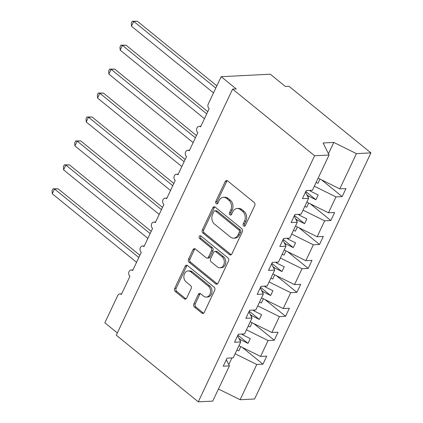 <?xml version="1.0" encoding="UTF-8"?>
<svg xmlns="http://www.w3.org/2000/svg" width="423" height="423" viewBox="0 0 423 423"><rect width="100%" height="100%" fill="white"/><g stroke="black" fill="none" stroke-linecap="round" stroke-linejoin="round"><path stroke-width="0.63" d="M243.653 225.998A1.56 1.206 -92.9 0 0 244.357 226.242A1.56 1.206 -92.9 0 0 245.308 225.522L254.752 205.552A2.231 1.724 -92.9 0 0 254.165 202.469L227.585 180.864A2.231 1.724 -92.9 0 0 226.58 180.515A2.231 1.724 -92.9 0 0 225.216 181.546L215.778 201.517A1.56 1.206 -92.9 0 0 216.19 203.675A1.56 1.206 -92.9 0 0 216.888 203.918A1.56 1.206 -92.9 0 0 217.845 203.199L219.066 200.613A7.143 5.51 -92.9 0 1 223.429 197.324A7.143 5.51 -92.9 0 1 226.633 198.44L228.848 200.238A7.143 5.51 -92.9 0 1 230.731 210.094L229.509 212.679A1.56 1.206 -92.9 0 0 229.922 214.836A1.56 1.206 -92.9 0 0 230.62 215.08A1.56 1.206 -92.9 0 0 231.577 214.361L232.798 211.775A7.143 5.51 -92.9 0 1 237.16 208.486A7.143 5.51 -92.9 0 1 240.364 209.602L242.58 211.4A7.143 5.51 -92.9 0 1 244.462 221.261L243.241 223.841A1.56 1.206 -92.9 0 0 243.653 225.998M193.824 303.957A2.231 1.724 -92.9 0 0 194.411 307.04L201.866 313.099A2.231 1.724 -92.9 0 0 202.871 313.448A2.231 1.724 -92.9 0 0 204.235 312.423L214.72 290.236A2.231 1.724 -92.9 0 0 214.133 287.159L187.553 265.554A2.231 1.724 -92.9 0 0 186.548 265.205A2.231 1.724 -92.9 0 0 185.184 266.231L174.699 288.412A2.231 1.724 -92.9 0 0 175.286 291.495L184.296 298.818A2.231 1.724 -92.9 0 0 185.295 299.167A2.231 1.724 -92.9 0 0 186.659 298.136L191.148 288.645A2.231 1.724 -92.9 0 0 190.561 285.562L186.094 281.935A5.97 4.605 -92.9 0 1 183.989 275.341A5.97 4.605 -92.9 0 1 188.166 270.942A5.97 4.605 -92.9 0 1 190.847 271.873L208.343 286.096A5.97 4.605 -92.9 0 1 210.448 292.69A5.97 4.605 -92.9 0 1 206.271 297.089A5.97 4.605 -92.9 0 1 203.59 296.158L200.676 293.784A2.231 1.724 -92.9 0 0 199.672 293.435A2.231 1.724 -92.9 0 0 198.308 294.466L193.824 303.957L195.267 303.883A2.231 1.724 -92.9 0 0 195.854 306.966L203.31 313.025A2.231 1.724 -92.9 0 0 203.579 313.205M314.596 155.749L198.265 401.85L212.743 401.115L229.403 365.874L223.228 366.191L227.029 358.144L233.205 357.832L240.719 341.937L234.543 342.249L238.345 334.207L244.52 333.895L252.034 317.996L245.858 318.313L249.66 310.265L255.836 309.953L263.349 294.059L257.173 294.371L260.98 286.329L267.151 286.011L274.664 270.117L268.494 270.429L272.296 262.387L278.466 262.075L285.985 246.181L279.809 246.493L283.611 238.45L289.787 238.133L297.3 222.239L291.124 222.551L294.926 214.509L301.102 214.197L308.616 198.297L302.44 198.614L306.241 190.567L312.417 190.255L329.073 155.014L314.596 155.749L232.608 89.105L236.219 88.925L221.176 76.695L208.275 103.984A3.41 2.633 87.1 0 0 209.174 108.695L200.571 126.889A3.41 2.633 -92.9 0 0 199.043 126.355A3.41 2.633 -92.9 0 0 196.653 128.867A3.41 2.633 -92.9 0 0 197.853 132.632L189.255 150.826A3.41 2.633 -92.9 0 0 187.722 150.292A3.41 2.633 -92.9 0 0 185.337 152.809A3.41 2.633 -92.9 0 0 186.538 156.573L177.94 174.768A3.41 2.633 -92.9 0 0 176.407 174.234A3.41 2.633 -92.9 0 0 174.022 176.751A3.41 2.633 -92.9 0 0 175.222 180.51L166.625 198.704A3.41 2.633 -92.9 0 0 165.092 198.176A3.41 2.633 -92.9 0 0 162.707 200.687A3.41 2.633 -92.9 0 0 163.907 204.452L155.304 222.646A3.41 2.633 -92.9 0 0 153.776 222.112A3.41 2.633 -92.9 0 0 151.392 224.629A3.41 2.633 -92.9 0 0 152.592 228.394L143.989 246.588A3.41 2.633 -92.9 0 0 142.461 246.054A3.41 2.633 -92.9 0 0 140.071 248.565A3.41 2.633 -92.9 0 0 141.277 252.33L132.674 270.524A3.41 2.633 -92.9 0 0 131.146 269.99A3.41 2.633 -92.9 0 0 128.756 272.507A3.41 2.633 -92.9 0 0 129.956 276.272L121.359 294.466A3.41 2.633 -92.9 0 0 119.825 293.932A3.41 2.633 -92.9 0 0 117.742 295.503L104.841 322.797L117.34 332.954M198.265 401.85L116.277 335.206L232.608 89.105M229.504 254.635A2.231 1.724 -92.9 0 0 230.503 254.984A2.231 1.724 -92.9 0 0 231.867 253.959L242.353 231.772A2.231 1.724 -92.9 0 0 241.766 228.695L215.185 207.09A2.231 1.724 -92.9 0 0 214.186 206.741A2.231 1.724 -92.9 0 0 212.822 207.767L202.337 229.948A2.231 1.724 -92.9 0 0 202.924 233.031L229.504 254.635L230.947 254.561A2.231 1.724 -92.9 0 0 231.217 254.741M228.536 261.007L218.051 283.188A2.231 1.724 -92.9 0 1 216.687 284.219A2.231 1.724 -92.9 0 1 215.688 283.87L189.107 262.26A2.231 1.724 -92.9 0 1 188.515 259.183L193.004 249.692A2.231 1.724 -92.9 0 1 194.369 248.661A2.231 1.724 -92.9 0 1 195.373 249.01L206.149 257.771A2.231 1.724 -92.9 0 0 207.154 258.12A2.231 1.724 -92.9 0 0 208.518 257.094L211.495 250.797A2.231 1.724 -92.9 0 0 210.903 247.714L199.682 238.593A1.56 1.206 -92.9 0 1 199.133 236.869A1.56 1.206 -92.9 0 1 200.227 235.717A1.56 1.206 -92.9 0 1 200.925 235.96L227.949 257.924A2.231 1.724 -92.9 0 1 228.536 261.007M229.403 365.874L226.321 359.645M240.719 341.937L237.636 335.703M252.034 317.996L248.951 311.767M263.349 294.059L260.272 287.825M274.664 270.117L271.587 263.889M285.985 246.181L282.902 239.947M297.3 222.239L294.218 216.005M242.337 347.426L262.942 364.177L266.744 356.129L260.573 356.446L268.087 340.547L246.435 329.84M238.921 345.734L260.573 356.446M253.657 323.489L274.257 340.235L278.064 332.192L271.889 332.504L279.402 316.61L257.75 305.903M250.236 321.797L271.889 332.504M264.972 299.547L285.578 316.293L289.38 308.251L283.204 308.563L290.717 292.668L269.07 281.961M261.551 297.855L283.204 308.563M276.288 275.606L296.893 292.356L300.695 284.314L294.519 284.626L302.033 268.732L280.386 258.019M272.872 273.919L294.519 284.626M287.603 251.669L308.208 268.415L312.01 260.372L305.834 260.684L313.353 244.79L291.701 234.083M284.187 249.977L305.834 260.684M298.918 227.727L319.524 244.478L323.325 236.431L317.155 236.748L324.668 220.848L303.016 210.141M295.503 226.035L317.155 236.748M310.239 203.791L330.839 220.536L334.641 212.494L328.47 212.806L335.984 196.912L342.159 196.6L345.961 188.552L339.785 188.864L356.441 153.628L370.923 152.893L288.93 86.25L285.319 86.429L270.276 74.205L221.176 76.695M306.818 202.099L328.47 212.806M308.616 198.297L305.533 192.068M318.133 178.157L339.785 188.864M235.119 353.781L256.772 364.489L262.942 364.177M274.257 340.235L268.087 340.547M285.578 316.293L279.402 316.61M296.893 292.356L290.717 292.668M308.208 268.415L302.033 268.732M319.524 244.478L313.353 244.79M330.839 220.536L324.668 220.848M218.464 389.017L240.111 399.724L256.772 364.489M240.111 399.724L254.593 398.995L370.923 152.893M240.1 340.684L240.565 339.695L248.01 343.381L250.273 338.59L242.828 334.91L243.278 333.959M238.969 338.4L240.565 339.695M241.75 334.033L242.828 334.91M251.415 316.742L251.881 315.759L259.325 319.439L261.588 314.654L254.144 310.968L254.593 310.017M250.284 314.458L251.881 315.759M253.07 310.096L254.144 310.968M262.731 292.806L263.196 291.817L270.646 295.503L272.909 290.712L265.459 287.027L265.908 286.075M261.599 290.522L263.196 291.817M264.386 286.154L265.459 287.027M274.046 268.864L274.511 267.875L281.961 271.561L284.224 266.77L276.779 263.09L277.229 262.138M272.92 266.58L274.511 267.875M275.701 262.212L276.779 263.09M285.361 244.928L285.832 243.939L293.276 247.619L295.54 242.834L288.095 239.148L288.544 238.197M284.235 242.638L285.832 243.939M287.016 238.276L288.095 239.148M296.682 220.986L297.147 219.997L304.592 223.682L306.855 218.892L299.41 215.212L299.859 214.26M295.55 218.702L297.147 219.997M298.331 214.334L299.41 215.212M307.997 197.044L308.462 196.061L315.907 199.741L318.17 194.955L310.725 191.27L311.175 190.318M314.331 186.205L335.984 196.912M306.865 194.76L308.462 196.061M309.647 190.398L310.725 191.27M321.554 179.849L342.159 196.6M329.073 155.014L323.124 142.974L333.81 142.435L356.441 153.628M328.454 153.766L333.81 142.435M228.78 364.626L231.963 357.895M305.792 191.519L315.907 199.741M294.477 215.46L304.592 223.682M283.161 239.397L293.276 247.619M271.846 263.339L281.961 271.561M260.531 287.28L270.646 295.503M249.21 311.217L259.325 319.439M237.895 335.159L248.01 343.381M245.06 225.893A1.56 1.206 -92.9 0 1 244.684 223.772L245.906 221.187A7.143 5.51 -92.9 0 0 244.029 211.331L242.58 211.4M237.16 208.486L238.604 208.412A7.143 5.51 -92.9 0 1 241.813 209.528L244.029 211.331M223.429 197.324L224.872 197.25A7.143 5.51 -92.9 0 1 228.076 198.366L230.292 200.164A7.143 5.51 -92.9 0 1 232.174 210.025L230.953 212.605A1.56 1.206 -92.9 0 0 231.328 214.731M227.315 180.684A2.231 1.724 -92.9 0 0 226.659 181.472L217.221 201.443A1.56 1.206 -92.9 0 0 217.596 203.569M214.916 206.91A2.231 1.724 -92.9 0 0 214.265 207.693L203.78 229.879A2.231 1.724 -92.9 0 0 204.367 232.957L230.947 254.561M239.312 232.164A1.56 1.206 -92.9 0 0 238.9 230.006L215.566 211.04A1.56 1.206 -92.9 0 0 214.868 210.797A1.56 1.206 -92.9 0 0 213.911 211.516L212.621 214.244A7.143 5.51 -92.9 0 0 214.503 224.1L230.45 237.06A7.143 5.51 -92.9 0 0 233.66 238.175A7.143 5.51 -92.9 0 0 238.022 234.887L239.312 232.164L240.756 232.09A1.56 1.206 -92.9 0 0 240.343 229.932L238.9 230.006M214.868 210.797L216.312 210.723A1.56 1.206 -92.9 0 1 217.01 210.966L240.343 229.932M233.66 238.175L235.103 238.107A7.143 5.51 -92.9 0 0 239.466 234.813L238.022 234.887M240.756 232.09L239.466 234.813M195.103 248.83A2.231 1.724 -92.9 0 0 194.448 249.618L189.964 259.109A2.231 1.724 -92.9 0 0 190.551 262.191L217.131 283.796A2.231 1.724 -92.9 0 0 217.401 283.976M207.154 258.12L208.597 258.046A2.231 1.724 -92.9 0 0 209.961 257.02L212.938 250.723A2.231 1.724 -92.9 0 0 212.346 247.64L201.126 238.519L199.682 238.593M200.962 235.992A1.56 1.206 -92.9 0 0 201.126 238.519M217.337 266.865A5.97 4.605 -92.9 0 0 220.013 267.796A5.97 4.605 -92.9 0 0 224.195 263.397A5.97 4.605 -92.9 0 0 222.091 256.809L215.926 251.796A2.231 1.724 -92.9 0 0 214.921 251.447A2.231 1.724 -92.9 0 0 213.562 252.473L210.585 258.77A2.231 1.724 -92.9 0 0 211.172 261.853L217.337 266.865M220.013 267.796L221.462 267.722A5.97 4.605 -92.9 0 0 225.639 263.323A5.97 4.605 -92.9 0 0 223.534 256.735L222.091 256.809M214.921 251.447L216.37 251.373A2.231 1.724 -92.9 0 1 217.369 251.722L223.534 256.735M200.407 293.604A2.231 1.724 -92.9 0 0 199.756 294.392L195.267 303.883M206.271 297.089L207.714 297.015A5.97 4.605 -92.9 0 0 211.891 292.616A5.97 4.605 -92.9 0 0 209.792 286.027L208.343 286.096M188.166 270.942L189.61 270.868A5.97 4.605 -92.9 0 1 192.291 271.804L209.792 286.027M187.283 265.374A2.231 1.724 -92.9 0 0 186.628 266.157L176.142 288.343A2.231 1.724 -92.9 0 0 176.735 291.421L185.739 298.744A2.231 1.724 -92.9 0 0 186.009 298.924M216.846 85.858L137.359 21.245L133.747 21.43L131.484 26.221L213.515 92.896M131.484 26.221L131.294 23.138L132.198 21.224L133.747 21.43L215.778 88.111M132.198 21.224L137.359 21.245M316.118 182.424L317.996 183.291L319.984 179.072M207.783 111.63L126.043 45.187L122.432 45.372L120.169 50.157L204.457 118.673M120.169 50.157L119.979 47.075L120.883 45.161L122.432 45.372L206.72 113.882M120.883 45.161L126.043 45.187M304.803 206.366L306.675 207.228L308.668 203.014M196.468 135.572L114.728 69.129L111.117 69.309L108.854 74.099L193.142 142.609M108.854 74.099L108.658 71.016L109.562 69.102L111.117 69.309L195.405 137.824M109.562 69.102L114.728 69.129M293.488 230.302L295.36 231.17L297.353 226.955M185.152 159.508L103.408 93.065L99.802 93.25L97.539 98.036L181.821 166.551M97.539 98.036L97.343 94.953L98.247 93.044L99.802 93.25L184.084 161.76M98.247 93.044L103.408 93.065M282.167 254.244L284.045 255.106L286.038 250.892M173.837 183.45L92.092 117.007L88.481 117.187L86.218 121.977L170.506 190.487M86.218 121.977L86.028 118.895L86.932 116.981L88.481 117.187L172.769 185.702M86.932 116.981L92.092 117.007M270.852 278.186L272.729 279.048L274.723 274.834M162.517 207.386L80.777 140.944L77.166 141.129L74.903 145.914L159.191 214.429M74.903 145.914L74.712 142.837L75.617 140.922L77.166 141.129L161.454 209.639M75.617 140.922L80.777 140.944M259.537 302.122L261.414 302.984L263.407 298.77M151.201 231.328L69.462 164.885L65.851 165.07L63.587 169.856L147.876 238.366M63.587 169.856L63.397 166.773L64.301 164.859L65.851 165.07L150.139 233.581M64.301 164.859L69.462 164.885M248.222 326.064L250.099 326.926L252.087 322.712M139.886 255.27L58.147 188.822L54.535 189.007L52.272 193.797L136.56 262.308M52.272 193.797L52.077 190.715L52.981 188.801L54.535 189.007L138.823 257.522M52.981 188.801L58.147 188.822M236.906 350.001L238.778 350.868L240.772 346.654M245.906 221.187L244.462 221.261M241.813 209.528L240.364 209.602M230.953 212.605L229.509 212.679M232.174 210.025L230.731 210.094M230.292 200.164L228.848 200.238M228.076 198.366L226.633 198.44M217.221 201.443L215.778 201.517M226.659 181.472L225.216 181.546M244.684 223.772L243.241 223.841M204.367 232.957L202.924 233.031M203.78 229.879L202.337 229.948M214.265 207.693L212.822 207.767M217.01 210.966L215.566 211.04M217.131 283.796L215.688 283.87M190.551 262.191L189.107 262.26M189.964 259.109L188.515 259.183M194.448 249.618L193.004 249.692M209.961 257.02L208.518 257.094M212.938 250.723L211.495 250.797M212.346 247.64L210.903 247.714M217.369 251.722L215.926 251.796M199.756 294.392L198.308 294.466M192.291 271.804L190.847 271.873M185.739 298.744L184.296 298.818M176.735 291.421L175.286 291.495M176.142 288.343L174.699 288.412M186.628 266.157L185.184 266.231M203.31 313.025L201.866 313.099M195.854 306.966L194.411 307.04M200.867 126.26L199.043 126.355M189.552 150.202L187.722 150.292M178.236 174.139L176.407 174.234M166.921 198.08L165.092 198.176M155.601 222.022L153.776 222.112M144.285 245.959L142.461 246.054M132.97 269.9L131.146 269.99M121.655 293.837L119.825 293.932"/></g></svg>
